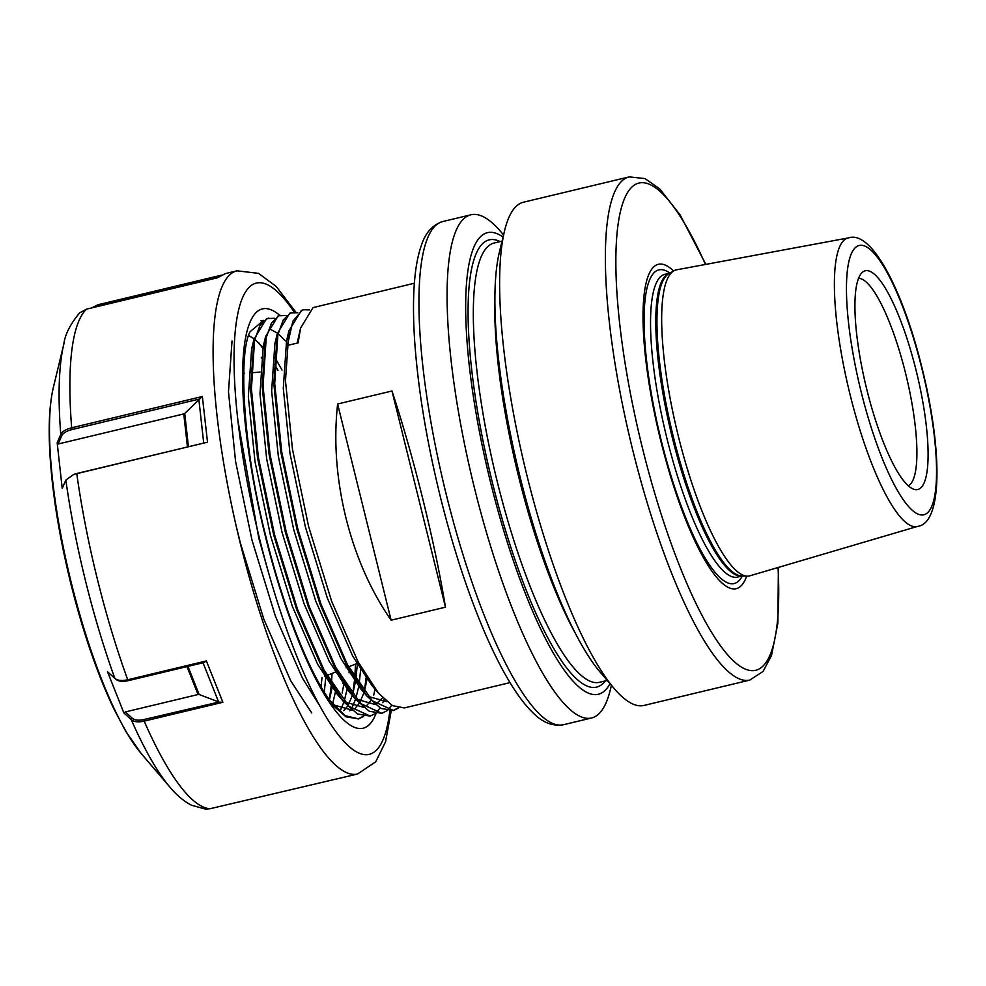 <?xml version="1.0" encoding="UTF-8"?>
<svg xmlns="http://www.w3.org/2000/svg" width="986" height="986" viewBox="0 0 986 986"><rect width="100%" height="100%" fill="white"/><g stroke="black" fill="none" stroke-linecap="round" stroke-linejoin="round"><path stroke-width="1.48" d="M916.13 370.477A112.466 26.203 -103.5 0 1 913.923 489.29A112.466 26.203 -103.5 0 1 866.879 389.766A112.466 26.203 -103.5 0 1 862.035 272.641A112.466 26.203 -103.5 0 1 916.13 370.477M908.242 485.765A106.771 24.884 76.5 0 0 905.555 373.201A106.771 24.884 76.5 0 0 858.572 278.348M503.563 234.914L500.765 231.648A258.726 60.294 76.5 0 0 471 214.775A258.726 60.294 76.5 0 0 474.599 488.575A258.726 60.294 76.5 0 0 591.501 718.005A258.726 60.294 76.5 0 0 610.408 689.485L611.419 685.307M414.366 283.241L313.018 307.62L300.594 328.067L298.117 342.881L287.357 345.457L292.842 321.276L302.258 310.196L303.676 309.752L301.371 310.405L288.947 330.852L285.472 380.867L292.448 449.135L308.63 526.549L331.641 601.275L358.115 661.914L378.747 693.515L392.514 705.643L404.272 707.948L510.008 682.62M309.407 309.912L303.676 309.752M337.619 404.001C333.588 440.619 336.337 478.493 345.864 517.625C355.687 556.671 370.773 590.873 391.122 620.206L445.487 607.179C440.039 574.283 432.497 538.282 422.858 499.187C413.146 460.105 402.855 424.029 391.984 390.986L337.619 404.001L391.122 620.206M297.76 312.698L290.599 312.993L283.204 320.056L277.879 334.722L274.712 383.443L281.688 451.724L297.858 529.125L320.881 603.851L347.343 664.49L372.301 700.775L393.5 710.524L398.578 707.997M292.029 312.537L289.711 313.203L277.288 333.65L273.825 383.653L280.8 451.933L296.971 529.334L319.994 604.061L346.456 664.7L367.1 696.301L380.867 708.429L393.5 710.524M286.1 315.483L278.952 315.779L271.544 322.853L266.232 337.508L263.052 386.229L270.041 454.509L286.211 531.91L309.222 606.636L335.696 667.288L360.654 703.56L381.853 713.309L386.931 710.783M280.381 315.323L278.064 315.988L265.641 336.436L262.165 386.45L269.153 454.719L285.324 532.132L308.335 606.858L334.809 667.497L355.453 699.086L369.208 711.226L381.841 713.322M274.453 318.281L267.305 318.564L259.897 325.639L254.573 340.293L251.405 389.026L258.381 457.294L274.552 534.708L297.575 609.434L324.049 670.073L349.007 706.358L370.206 716.107L375.272 713.581M268.722 318.121L266.417 318.786L253.994 339.221L250.518 389.236L257.494 457.516L273.664 534.917L296.687 609.644L323.161 670.283L343.794 701.884L357.561 714.012L370.194 716.107M262.806 321.066L260.834 320.696M262.781 348.366L258.924 343.017M393.044 710.623L398.085 707.886M387.325 710.462L391.75 705.2M375.666 713.26L380.091 707.985M382.815 702.747L384.17 699.271M329.842 700.528L345.371 715.737L358.547 718.893L363.624 716.366M332.146 704.67L345.901 716.81L358.547 718.893M358.091 718.991L363.131 716.255M373.731 695.13L375.062 688.943M364.302 691.519L366.324 676.199M352.655 694.317L354.677 678.984M354.8 677.53L355.49 664.096M342.845 683.643L343.017 681.782M329.361 699.85L331.37 684.567M331.493 683.113L332.06 673.413M503.045 237.022A237.355 55.302 76.5 0 0 490.954 483.953A237.355 55.302 76.5 0 0 610.014 683.655M629.29 176.876L523.467 202.216A258.726 60.294 76.5 0 0 504.573 230.736L499.434 251.96A237.355 55.302 76.5 0 0 520.09 476.977A237.355 55.302 76.5 0 0 600.018 671.971L614.204 688.573A258.726 60.294 76.5 0 0 643.981 705.434L749.791 680.093A258.726 60.294 -103.5 0 1 632.889 450.676A258.726 60.294 -103.5 0 1 629.29 176.876L645.029 178.589L659.683 188.844L680.069 214.837L705.84 264.396M504.573 230.736A258.726 60.294 76.5 0 0 527.079 476.016A258.726 60.294 76.5 0 0 614.204 688.573M746.685 576.132A166.807 38.873 -103.5 0 1 660.793 440.927A166.807 38.873 -103.5 0 1 673.611 270.977M917.596 526.388L749.915 575.799A157.329 36.667 -103.5 0 1 747.117 576.144A157.329 36.667 -103.5 0 1 678.393 436.391A157.329 36.667 -103.5 0 1 673.993 270.768A157.329 36.667 -103.5 0 1 676.63 269.807L848.515 237.897C871.513 229.911 902.745 289.477 922.07 368.111C942.456 449.949 942.739 523.283 917.596 526.388A148.331 34.559 -103.5 0 1 850.166 394.967A148.331 34.559 -103.5 0 1 848.515 237.897M321.029 686.737L322.028 677.407M329.398 699.912L332.122 687.71M342.142 693.047L344.015 683.36M277.99 370.391L274.65 364.524M262.966 347.516L254.844 339.295M254.105 338.728L248.632 335.523M343.781 710.684L347.639 706.087M348.058 705.397L352.396 695.352M352.692 694.366L355.675 680.574M355.86 679.255L357.314 664.317M237.934 420.652L258.788 538.146L269.326 575.393M333.33 704.805L352.002 710.13M355.441 707.899L359.286 703.289M359.717 702.611L364.044 692.554M364.352 691.58L367.322 677.789M285.422 340.922L278.151 333.724M277.411 333.145L271.002 329.607M253.994 339.221L251.615 349.019L248.336 396.692L255.017 461.682L270.447 535.361L292.398 606.489L317.628 664.219L337.249 694.23L340.453 697.768M344.989 702.02L363.649 707.332M367.088 705.101L370.946 700.504M265.641 336.436L263.274 346.222L259.984 393.895L266.664 458.884L282.095 532.576L304.045 603.703L329.275 661.421L348.908 691.433L352.113 694.97M356.636 699.234L375.296 704.546M376.023 704.189L382.593 697.718M277.288 333.65L274.921 343.436L271.643 391.109L278.311 456.099L293.754 529.778L315.693 600.905L340.934 658.636L360.556 688.647L363.76 692.184M368.296 696.436L386.956 701.749M288.947 330.852L286.581 340.638L283.29 388.311L289.97 453.313L305.401 526.992L327.352 598.12L352.581 655.85L372.203 685.849L375.407 689.399M300.594 328.067L297.131 343.116M445.487 607.179L391.984 390.986M349.475 666.487L349.389 668.237M349.29 669.876L349.093 672.76M347.084 689.239L344.225 701.12M343.929 702.032L340.725 709.612M335.425 692.024L332.578 703.918M325.959 675.841L324.234 692.086M274.934 357.647L282.021 370.021M261.278 357.277L262.486 359.163M243.739 372.351L244.368 373.472M263.632 320.376L250.124 331.678C238.193 352.741 242.778 447.804 266.01 536.963C282.452 604.344 307.349 668.015 327.931 697.78L334.883 707.172M65.84 480.059L62.217 488.464L57.176 442.8L60.775 434.444C62.241 431.498 65.877 429.28 71.67 427.801L202.364 396.495L207.516 442.196L76.748 473.514L73.839 474.365L65.84 480.059A250.518 58.371 -103.5 0 0 85.659 581.444A250.518 58.371 -103.5 0 0 114.857 678.405L115.991 679.329C118.603 681.449 122.695 681.893 128.291 680.66L203.942 662.543L206.37 660.94L222.885 702.278L144.166 721.123C138.323 722.418 134.022 721.937 131.261 719.669L123.903 713.001L107.536 671.774L114.857 678.405C117.593 680.611 121.882 681.067 127.724 679.773L206.37 660.94M91.612 307.928L97.91 304.76L221.567 275.156M391.195 710.992L385.538 741.854L375.691 761.845L357.524 774.035A258.726 60.294 -103.5 0 1 240.621 544.605A258.726 60.294 -103.5 0 1 237.01 270.817L225.523 273.566L217.314 277.818L86.558 309.136L79.57 312.895C70.166 324.382 64.928 334.735 63.868 343.954A250.518 58.371 -103.5 0 0 60.775 434.444L61.662 435.849L58.137 444.008L183.778 413.923A1.639 0.752 173.6 0 0 184.727 413.467L199.751 398.96L72.064 429.539C66.518 430.956 63.055 433.064 61.662 435.849M141.208 753.538L125.801 731.439L113.797 708.737C97.257 673.82 82.91 632.051 70.77 583.416C57.693 529.913 50.532 481.92 49.3 439.436C48.77 418.545 50.15 401.092 53.441 387.067A207.097 48.252 -103.5 0 0 71.46 583.404A207.097 48.252 -103.5 0 0 141.208 753.538L170.023 787.259C176.593 795.172 183.741 801.162 191.469 805.217L205.532 809.124L210.018 808.73L357.524 774.035M360.938 667.078L359.101 684.259M358.731 686.453L355.872 698.334M355.576 699.247L352.384 706.814M350.954 709.23L349.796 710.857M319.439 705.31L302.382 678.035L275.439 616.299L252.022 540.229L235.568 461.423L228.481 391.91L232.018 341.02M311.749 713.014L290.722 680.821L263.792 619.085L240.374 543.015L236.246 526.265M216.365 278.052L221.16 275.377M218.941 276.598L97.737 305.623L93.239 307.533M58.137 444.008L57.176 442.8M73.839 474.365L203.708 443.071L198.852 399.318M202.364 396.495L199.751 398.96M207.516 442.196L203.708 443.071M218.202 701.761L199.147 694.526A1.639 0.838 -21.7 0 0 198.087 694.514L125.345 711.941L132.334 718.276C134.799 720.285 138.681 720.704 143.981 719.533L218.658 702.106L202.968 662.617M123.903 713.001L125.345 711.941M218.658 702.106L222.885 702.278M921.824 368.246A138.484 32.267 76.5 0 0 858.251 245.76A138.484 32.267 76.5 0 0 861.185 391.997A138.484 32.267 76.5 0 0 924.757 514.495A138.484 32.267 76.5 0 0 921.824 368.246M442.862 221.517A258.726 60.294 76.5 0 0 446.461 495.317A258.726 60.294 76.5 0 0 563.363 724.747C552.554 726.472 542.423 722.479 532.97 712.767C526.253 706.284 519.462 697.62 512.584 686.774C503.033 671.688 493.505 653.015 484.015 630.781C467.352 591.427 452.771 546.7 440.286 496.587C426.556 440.619 418.027 388.841 414.687 341.242C413.072 317.11 413.097 296.145 414.786 278.372C415.993 265.591 418.126 254.782 421.182 245.97C425.212 233.016 432.435 224.87 442.862 221.517L471 214.775M705.471 264.458A250.518 58.371 76.5 0 0 622.979 202.611A250.518 58.371 76.5 0 0 642.453 448.112A250.518 58.371 76.5 0 0 734.878 662.198A250.518 58.371 76.5 0 0 778.053 567.505M574.986 632.642A225.868 52.628 -103.5 0 1 518.71 476.916A225.868 52.628 -103.5 0 1 494.935 298.364M605.33 680.907A229.984 53.589 -103.5 0 1 492.569 483.313A229.984 53.589 -103.5 0 1 500.124 241.582M502.059 241.126L494.208 243.012A225.868 52.628 76.5 0 0 497.351 482.031A225.868 52.628 76.5 0 0 599.414 682.324L607.265 680.451M742.359 575.972A161.297 37.591 -103.5 0 1 661.261 440.631A161.297 37.591 -103.5 0 1 669.827 273.073M742.175 575.972L737.454 577.106A155.689 36.272 -103.5 0 1 667.103 439.041A155.689 36.272 -103.5 0 1 664.934 274.293L669.654 273.159M742.088 575.972A155.689 36.272 -103.5 0 1 672.341 437.796A155.689 36.272 -103.5 0 1 669.58 273.196M747.117 576.144L741.595 575.947A155.85 36.322 -103.5 0 1 673.512 437.513A155.85 36.322 -103.5 0 1 669.149 273.442L673.993 270.768M389.815 711.079A242.297 56.461 -103.5 0 1 336.892 732.992A242.297 56.461 -103.5 0 1 259.749 539.478A242.297 56.461 -103.5 0 1 236.529 320.857A242.297 56.461 -103.5 0 1 294.272 312.254M375.974 713.704A215.601 50.237 -103.5 0 1 265.591 537.197A215.601 50.237 -103.5 0 1 279.876 315.446M128.291 680.66L127.724 679.773A258.726 60.294 -103.5 0 1 97.318 578.93A258.726 60.294 -103.5 0 1 76.748 473.514L77.142 473.366M72.064 429.539L71.67 427.801A258.726 60.294 -103.5 0 1 86.558 309.136M170.023 787.259A250.518 58.371 -103.5 0 1 131.261 719.669L132.334 718.276M210.018 808.73A258.726 60.294 -103.5 0 1 144.166 721.123L143.981 719.533M97.91 304.76L97.737 305.623M187.451 446.941L183.778 413.923M184.727 413.467L188.425 446.707M187.944 666.376L199.147 694.526M198.087 694.514L186.97 666.61M358.621 662.851L348.613 666.832M347.787 667.165L346.098 667.83M336.965 671.466L326.982 675.435M326.156 675.767L324.579 676.396M591.501 718.005L563.363 724.747M749.791 680.093L763.053 671.441L771.471 655.653L777.868 623.251L778.398 567.406M260.058 372.042L251.282 372.844M343.794 701.884L337.249 694.23M355.453 699.086L348.908 691.433M367.1 696.301L360.556 688.647M378.747 693.515L372.203 685.849M295.96 312.34L276.216 286.458L258.529 273.356L237.01 270.817M53.441 387.067L63.868 343.954"/></g></svg>
